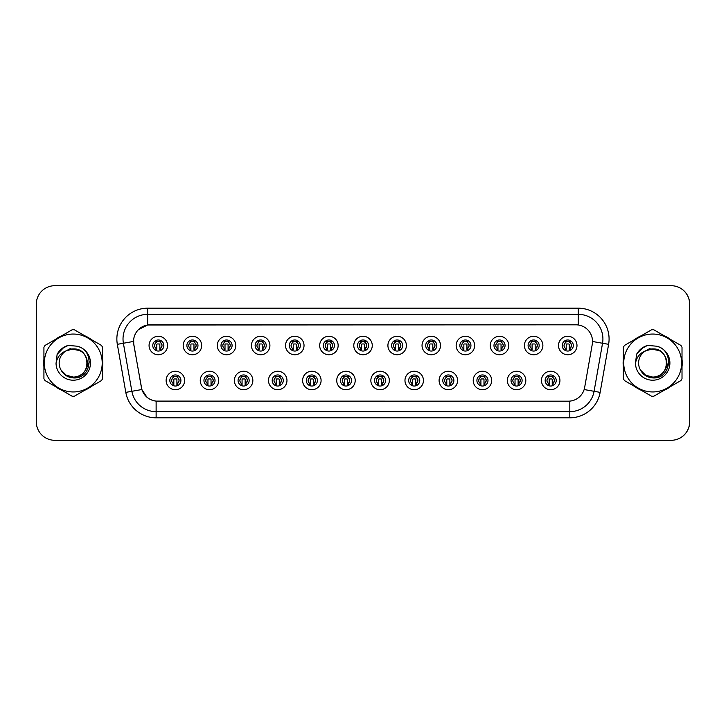 <?xml version="1.0" encoding="UTF-8"?>
<svg xmlns="http://www.w3.org/2000/svg" width="726" height="726" viewBox="0 0 726 726"><rect width="100%" height="100%" fill="white"/><g stroke="black" fill="none" stroke-linecap="round" stroke-linejoin="round"><path stroke-width="1.09" d="M218.726 380.488A9.238 9.238 0 0 1 209.487 389.726A9.238 9.238 0 0 1 200.249 380.488A9.238 9.238 0 0 1 209.487 371.249A9.238 9.238 0 0 1 218.726 380.488M203.942 380.488A5.545 5.545 0 0 0 209.487 386.032A5.545 5.545 0 0 0 215.032 380.488A5.545 5.545 0 0 0 209.487 374.952A5.545 5.545 0 0 0 203.942 380.488M252.848 380.488A9.238 9.238 0 0 1 243.609 389.726A9.238 9.238 0 0 1 234.371 380.488A9.238 9.238 0 0 1 243.609 371.249A9.238 9.238 0 0 1 252.848 380.488M238.064 380.488A5.545 5.545 0 0 0 243.609 386.032A5.545 5.545 0 0 0 249.154 380.488A5.545 5.545 0 0 0 243.609 374.952A5.545 5.545 0 0 0 238.064 380.488M286.97 380.488A9.238 9.238 0 0 1 277.731 389.726A9.238 9.238 0 0 1 268.493 380.488A9.238 9.238 0 0 1 277.731 371.249A9.238 9.238 0 0 1 286.97 380.488M272.186 380.488A5.545 5.545 0 0 0 277.731 386.032A5.545 5.545 0 0 0 283.276 380.488A5.545 5.545 0 0 0 277.731 374.952A5.545 5.545 0 0 0 272.186 380.488M321.092 380.488A9.238 9.238 0 0 1 311.853 389.726A9.238 9.238 0 0 1 302.615 380.488A9.238 9.238 0 0 1 311.853 371.249A9.238 9.238 0 0 1 321.092 380.488M306.308 380.488A5.545 5.545 0 0 0 311.853 386.032A5.545 5.545 0 0 0 317.389 380.488A5.545 5.545 0 0 0 311.853 374.952A5.545 5.545 0 0 0 306.308 380.488M355.205 380.488A9.238 9.238 0 0 1 345.966 389.726A9.238 9.238 0 0 1 336.728 380.488A9.238 9.238 0 0 1 345.966 371.249A9.238 9.238 0 0 1 355.205 380.488M340.43 380.488A5.545 5.545 0 0 0 345.966 386.032A5.545 5.545 0 0 0 351.511 380.488A5.545 5.545 0 0 0 345.966 374.952A5.545 5.545 0 0 0 340.43 380.488M389.327 380.488A9.238 9.238 0 0 1 380.088 389.726A9.238 9.238 0 0 1 370.85 380.488A9.238 9.238 0 0 1 380.088 371.249A9.238 9.238 0 0 1 389.327 380.488M374.552 380.488A5.545 5.545 0 0 0 380.088 386.032A5.545 5.545 0 0 0 385.633 380.488A5.545 5.545 0 0 0 380.088 374.952A5.545 5.545 0 0 0 374.552 380.488M423.449 380.488A9.238 9.238 0 0 1 414.21 389.726A9.238 9.238 0 0 1 404.972 380.488A9.238 9.238 0 0 1 414.21 371.249A9.238 9.238 0 0 1 423.449 380.488M408.665 380.488A5.545 5.545 0 0 0 414.21 386.032A5.545 5.545 0 0 0 419.755 380.488A5.545 5.545 0 0 0 414.21 374.952A5.545 5.545 0 0 0 408.665 380.488M457.571 380.488A9.238 9.238 0 0 1 448.332 389.726A9.238 9.238 0 0 1 439.094 380.488A9.238 9.238 0 0 1 448.332 371.249A9.238 9.238 0 0 1 457.571 380.488M442.787 380.488A5.545 5.545 0 0 0 448.332 386.032A5.545 5.545 0 0 0 453.877 380.488A5.545 5.545 0 0 0 448.332 374.952A5.545 5.545 0 0 0 442.787 380.488M491.693 380.488A9.238 9.238 0 0 1 482.454 389.726A9.238 9.238 0 0 1 473.216 380.488A9.238 9.238 0 0 1 482.454 371.249A9.238 9.238 0 0 1 491.693 380.488M476.909 380.488A5.545 5.545 0 0 0 482.454 386.032A5.545 5.545 0 0 0 487.999 380.488A5.545 5.545 0 0 0 482.454 374.952A5.545 5.545 0 0 0 476.909 380.488M525.815 380.488A9.238 9.238 0 0 1 516.576 389.726A9.238 9.238 0 0 1 507.338 380.488A9.238 9.238 0 0 1 516.576 371.249A9.238 9.238 0 0 1 525.815 380.488M511.031 380.488A5.545 5.545 0 0 0 516.576 386.032A5.545 5.545 0 0 0 522.112 380.488A5.545 5.545 0 0 0 516.576 374.952A5.545 5.545 0 0 0 511.031 380.488M559.928 380.488A9.238 9.238 0 0 1 550.689 389.726A9.238 9.238 0 0 1 541.451 380.488A9.238 9.238 0 0 1 550.689 371.249A9.238 9.238 0 0 1 559.928 380.488M545.153 380.488A5.545 5.545 0 0 0 550.689 386.032A5.545 5.545 0 0 0 556.234 380.488A5.545 5.545 0 0 0 550.689 374.952A5.545 5.545 0 0 0 545.153 380.488M184.604 380.488A9.238 9.238 0 0 1 175.365 389.726A9.238 9.238 0 0 1 166.127 380.488A9.238 9.238 0 0 1 175.365 371.249A9.238 9.238 0 0 1 184.604 380.488M169.83 380.488A5.545 5.545 0 0 0 175.365 386.032A5.545 5.545 0 0 0 180.91 380.488A5.545 5.545 0 0 0 175.365 374.952A5.545 5.545 0 0 0 169.83 380.488M201.665 345.512A9.238 9.238 0 0 1 192.426 354.751A9.238 9.238 0 0 1 183.188 345.512A9.238 9.238 0 0 1 192.426 336.274A9.238 9.238 0 0 1 201.665 345.512M186.881 345.512A5.545 5.545 0 0 0 192.426 351.048A5.545 5.545 0 0 0 197.971 345.512A5.545 5.545 0 0 0 192.426 339.968A5.545 5.545 0 0 0 186.881 345.512M235.787 345.512A9.238 9.238 0 0 1 226.548 354.751A9.238 9.238 0 0 1 217.31 345.512A9.238 9.238 0 0 1 226.548 336.274A9.238 9.238 0 0 1 235.787 345.512M221.003 345.512A5.545 5.545 0 0 0 226.548 351.048A5.545 5.545 0 0 0 232.093 345.512A5.545 5.545 0 0 0 226.548 339.968A5.545 5.545 0 0 0 221.003 345.512M269.909 345.512A9.238 9.238 0 0 1 260.67 354.751A9.238 9.238 0 0 1 251.432 345.512A9.238 9.238 0 0 1 260.67 336.274A9.238 9.238 0 0 1 269.909 345.512M255.125 345.512A5.545 5.545 0 0 0 260.67 351.048A5.545 5.545 0 0 0 266.215 345.512A5.545 5.545 0 0 0 260.67 339.968A5.545 5.545 0 0 0 255.125 345.512M304.031 345.512A9.238 9.238 0 0 1 294.792 354.751A9.238 9.238 0 0 1 285.554 345.512A9.238 9.238 0 0 1 294.792 336.274A9.238 9.238 0 0 1 304.031 345.512M289.247 345.512A5.545 5.545 0 0 0 294.792 351.048A5.545 5.545 0 0 0 300.337 345.512A5.545 5.545 0 0 0 294.792 339.968A5.545 5.545 0 0 0 289.247 345.512M338.153 345.512A9.238 9.238 0 0 1 328.914 354.751A9.238 9.238 0 0 1 319.676 345.512A9.238 9.238 0 0 1 328.914 336.274A9.238 9.238 0 0 1 338.153 345.512M323.369 345.512A5.545 5.545 0 0 0 328.914 351.048A5.545 5.545 0 0 0 334.45 345.512A5.545 5.545 0 0 0 328.914 339.968A5.545 5.545 0 0 0 323.369 345.512M372.266 345.512A9.238 9.238 0 0 1 363.027 354.751A9.238 9.238 0 0 1 353.789 345.512A9.238 9.238 0 0 1 363.027 336.274A9.238 9.238 0 0 1 372.266 345.512M357.491 345.512A5.545 5.545 0 0 0 363.027 351.048A5.545 5.545 0 0 0 368.572 345.512A5.545 5.545 0 0 0 363.027 339.968A5.545 5.545 0 0 0 357.491 345.512M406.388 345.512A9.238 9.238 0 0 1 397.149 354.751A9.238 9.238 0 0 1 387.911 345.512A9.238 9.238 0 0 1 397.149 336.274A9.238 9.238 0 0 1 406.388 345.512M391.604 345.512A5.545 5.545 0 0 0 397.149 351.048A5.545 5.545 0 0 0 402.694 345.512A5.545 5.545 0 0 0 397.149 339.968A5.545 5.545 0 0 0 391.604 345.512M440.51 345.512A9.238 9.238 0 0 1 431.271 354.751A9.238 9.238 0 0 1 422.033 345.512A9.238 9.238 0 0 1 431.271 336.274A9.238 9.238 0 0 1 440.51 345.512M425.726 345.512A5.545 5.545 0 0 0 431.271 351.048A5.545 5.545 0 0 0 436.816 345.512A5.545 5.545 0 0 0 431.271 339.968A5.545 5.545 0 0 0 425.726 345.512M474.632 345.512A9.238 9.238 0 0 1 465.393 354.751A9.238 9.238 0 0 1 456.155 345.512A9.238 9.238 0 0 1 465.393 336.274A9.238 9.238 0 0 1 474.632 345.512M459.848 345.512A5.545 5.545 0 0 0 465.393 351.048A5.545 5.545 0 0 0 470.938 345.512A5.545 5.545 0 0 0 465.393 339.968A5.545 5.545 0 0 0 459.848 345.512M508.754 345.512A9.238 9.238 0 0 1 499.515 354.751A9.238 9.238 0 0 1 490.277 345.512A9.238 9.238 0 0 1 499.515 336.274A9.238 9.238 0 0 1 508.754 345.512M493.97 345.512A5.545 5.545 0 0 0 499.515 351.048A5.545 5.545 0 0 0 505.06 345.512A5.545 5.545 0 0 0 499.515 339.968A5.545 5.545 0 0 0 493.97 345.512M542.876 345.512A9.238 9.238 0 0 1 533.637 354.751A9.238 9.238 0 0 1 524.399 345.512A9.238 9.238 0 0 1 533.637 336.274A9.238 9.238 0 0 1 542.876 345.512M528.092 345.512A5.545 5.545 0 0 0 533.637 351.048A5.545 5.545 0 0 0 539.173 345.512A5.545 5.545 0 0 0 533.637 339.968A5.545 5.545 0 0 0 528.092 345.512M576.988 345.512A9.238 9.238 0 0 1 567.75 354.751A9.238 9.238 0 0 1 558.512 345.512A9.238 9.238 0 0 1 567.75 336.274A9.238 9.238 0 0 1 576.988 345.512M562.214 345.512A5.545 5.545 0 0 0 567.75 351.048A5.545 5.545 0 0 0 573.295 345.512A5.545 5.545 0 0 0 567.75 339.968A5.545 5.545 0 0 0 562.214 345.512M167.543 345.512A9.238 9.238 0 0 1 158.304 354.751A9.238 9.238 0 0 1 149.066 345.512A9.238 9.238 0 0 1 158.304 336.274A9.238 9.238 0 0 1 167.543 345.512M152.769 345.512A5.545 5.545 0 0 0 158.304 351.048A5.545 5.545 0 0 0 163.849 345.512A5.545 5.545 0 0 0 158.304 339.968A5.545 5.545 0 0 0 152.769 345.512M133.548 341.447A16.625 16.625 0 0 0 133.802 344.333L141.407 387.448A16.625 16.625 0 0 0 157.778 401.188L568.286 401.188A16.625 16.625 0 0 0 584.657 387.448L592.262 344.333A16.625 16.625 0 0 0 575.881 324.812L150.182 324.812A16.625 16.625 0 0 0 133.548 341.447M591.155 440.292L671.223 440.292A18.477 18.477 0 0 0 689.7 421.815L689.7 304.185A18.477 18.477 0 0 0 671.223 285.708L591.155 285.708M43.687 363A29.566 29.566 0 0 0 43.923 366.684A29.566 29.566 0 0 1 43.923 359.316A29.566 29.566 0 0 0 43.687 363M55.394 386.559A29.566 29.566 0 0 0 61.783 390.243A29.566 29.566 0 0 1 55.394 386.559M84.724 390.243A29.566 29.566 0 0 0 91.113 386.559A29.566 29.566 0 0 1 84.724 390.243M102.584 366.684A29.566 29.566 0 0 0 102.584 359.316A29.566 29.566 0 0 1 102.584 366.684M623.126 363A29.566 29.566 0 0 0 623.353 366.684A29.566 29.566 0 0 1 623.353 359.316A29.566 29.566 0 0 0 623.126 363M634.823 386.559A29.566 29.566 0 0 0 641.212 390.243A29.566 29.566 0 0 1 634.823 386.559M664.154 390.243A29.566 29.566 0 0 0 670.543 386.559A29.566 29.566 0 0 1 664.154 390.243M682.013 366.684A29.566 29.566 0 0 0 682.013 359.316A29.566 29.566 0 0 1 682.013 366.684M568.222 401.188L156.126 401.106C149.057 400.108 144.302 396.251 141.851 389.535L133.738 344.333L133.675 338.978C135.272 331.274 139.927 326.618 147.65 324.994L575.818 324.812M138.394 329.649L147.65 324.994L147.65 314.349L578.286 314.349A24.639 24.639 0 0 1 602.544 343.262L594.077 391.296A24.639 24.639 0 0 1 569.81 411.651L156.126 411.651A24.639 24.639 0 0 1 131.86 391.296L123.393 343.262A24.639 24.639 0 0 1 147.65 314.349L147.65 308.187L578.286 308.187L578.286 324.985M157.714 401.188L156.126 401.106L156.126 417.813A30.791 30.791 0 0 1 125.798 392.367L117.331 344.324A30.791 30.791 0 0 1 147.65 308.187M146.933 397.213L141.851 389.535L125.798 392.367M141.443 387.965L141.343 387.448M117.331 344.324L133.484 341.447M91.113 339.441A29.566 29.566 0 0 0 84.724 335.757A29.566 29.566 0 0 1 91.113 339.441M61.783 335.757A29.566 29.566 0 0 0 55.394 339.441A29.566 29.566 0 0 1 61.783 335.757M670.543 339.441A29.566 29.566 0 0 0 664.154 335.757A29.566 29.566 0 0 1 670.543 339.441M641.212 335.757A29.566 29.566 0 0 0 634.823 339.441A29.566 29.566 0 0 1 641.212 335.757M689.636 304.185A18.477 18.477 0 0 0 671.16 285.708L54.777 285.708A18.477 18.477 0 0 0 36.3 304.185L36.3 421.815A18.477 18.477 0 0 0 54.777 440.292L671.16 440.292A18.477 18.477 0 0 0 689.636 421.815L689.636 304.185M156.462 348.707A3.694 3.694 0 0 1 156.462 342.309L155.654 340.911L156.462 342.309C153.957 344.659 153.957 346.792 156.462 348.707L155.654 350.113L156.462 348.707M160.156 342.309C162.579 344.442 162.579 346.574 160.156 348.707L160.963 350.113L160.156 348.707C162.615 346.102 162.615 343.97 160.156 342.309L160.963 340.911L160.156 342.309A3.694 3.694 0 0 1 160.156 348.707A3.694 3.694 0 0 0 160.156 342.309M160.8 350.458L159.847 349.515L159.847 344.587A0.617 0.617 0 0 0 159.23 343.97L157.388 343.97A0.617 0.617 0 0 0 156.771 344.587L156.771 349.515L155.999 349.515M160.618 349.515L159.847 349.515M155.818 350.458L156.771 349.515M156.144 341.764A3.076 3.076 0 0 1 157.388 341.501L159.23 341.501A3.076 3.076 0 0 1 160.473 341.764M173.523 383.691A3.694 3.694 0 0 1 173.523 377.293C171.018 379.644 171.018 381.776 173.523 383.691L172.715 385.089L173.523 383.691M177.217 377.293C179.64 379.426 179.64 381.558 177.217 383.691L178.024 385.089L177.217 383.691C179.676 381.077 179.676 378.945 177.217 377.293L178.024 375.886L177.217 377.293A3.694 3.694 0 0 1 177.217 383.691A3.694 3.694 0 0 0 177.217 377.293M177.861 385.442L176.908 384.499L176.908 379.571A0.617 0.617 0 0 0 176.291 378.954L174.449 378.954A0.617 0.617 0 0 0 173.832 379.571L173.832 384.499L173.06 384.499M177.679 384.499L176.908 384.499M172.879 385.442L173.832 384.499M173.205 376.749A3.076 3.076 0 0 1 174.449 376.485L176.291 376.485A3.076 3.076 0 0 1 177.534 376.749M172.715 375.886L173.523 377.293A3.694 3.694 0 0 0 171.672 380.488M87.32 362.492A14.075 14.075 0 0 0 66.148 350.839A14.075 14.075 0 0 0 73.253 377.075C91.422 377.956 91.422 348.044 73.253 348.925L66.148 350.839L73.253 348.925C91.422 348.044 91.422 377.956 73.253 377.075A14.075 14.075 0 0 0 87.329 363C86.494 354.451 81.802 349.75 73.253 348.925C91.422 348.044 91.422 377.956 73.253 377.075C91.422 377.956 91.422 348.044 73.253 348.925C91.422 348.044 91.422 377.956 73.253 377.075C91.422 377.956 91.422 348.044 73.253 348.925C91.422 348.044 91.422 377.956 73.253 377.075L66.211 375.197L61.093 370.097L66.211 375.197L73.253 377.075L66.211 375.197L61.093 370.097L66.211 375.197L73.253 377.075L66.211 375.197L61.093 370.097L66.211 375.197L73.253 377.075L66.211 375.197L61.093 370.097C63.743 374.852 67.799 377.447 73.253 377.901C92.084 379.48 95.024 349.469 76.865 346.175L68.135 345.413C63.271 346.91 59.605 349.878 57.127 354.315L56.047 363.372A17.206 17.206 0 0 0 73.253 380.206A17.206 17.206 0 0 0 76.865 346.175M73.253 391.949A28.949 28.949 0 0 0 102.203 363A28.949 28.949 0 0 0 73.253 334.051A28.949 28.949 0 0 0 44.304 363A28.949 28.949 0 0 0 73.253 391.949M73.253 396.26A33.26 33.26 0 0 0 74.342 396.242L101.495 380.56A33.26 33.26 0 0 0 102.584 378.673L102.584 347.327A33.26 33.26 0 0 0 101.495 345.44L74.342 329.758A33.26 33.26 0 0 0 72.164 329.758L45.012 345.44A33.26 33.26 0 0 0 43.923 347.327L43.923 378.673A33.26 33.26 0 0 0 45.012 380.56L72.164 396.242A33.26 33.26 0 0 0 73.253 396.26M56.047 363.372C57.073 357.292 60.439 353.117 66.148 350.839M68.035 345.449L64.097 347.137L57.145 354.279L64.097 347.137L68.035 345.449L64.097 347.137L57.127 354.315L64.097 347.137L68.035 345.449L64.097 347.137L57.145 354.279L64.097 347.137L68.035 345.449L64.097 347.137L57.127 354.315L64.097 347.137L68.135 345.413L61.801 348.707M89.407 361.838L85.205 370.823M79.996 350.64L70.041 348.698L61.238 353.707M666.758 362.492A14.075 14.075 0 0 0 645.586 350.839A14.075 14.075 0 0 0 652.683 377.075C670.851 377.956 670.851 348.044 652.683 348.925L645.586 350.839L652.683 348.925C670.851 348.044 670.851 377.956 652.683 377.075A14.075 14.075 0 0 0 666.767 363C665.933 354.451 661.232 349.75 652.683 348.925C670.851 348.044 670.851 377.956 652.683 377.075C670.851 377.956 670.851 348.044 652.683 348.925C670.851 348.044 670.851 377.956 652.683 377.075C670.851 377.956 670.851 348.044 652.683 348.925C670.851 348.044 670.851 377.956 652.683 377.075L645.641 375.197L640.523 370.097L645.641 375.197L652.683 377.075L645.641 375.197L640.523 370.097L645.641 375.197L652.683 377.075L645.641 375.197L640.523 370.097L645.641 375.197L652.683 377.075L645.641 375.197L640.523 370.097C643.172 374.852 647.229 377.447 652.683 377.901C671.514 379.48 674.454 349.469 656.295 346.175L647.565 345.413C642.701 346.91 639.034 349.878 636.566 354.315L635.477 363.372A17.206 17.206 0 0 0 652.683 380.206A17.206 17.206 0 0 0 656.295 346.175M652.683 391.949A28.949 28.949 0 0 0 681.632 363A28.949 28.949 0 0 0 652.683 334.051A28.949 28.949 0 0 0 623.734 363A28.949 28.949 0 0 0 652.683 391.949M652.683 396.26A33.26 33.26 0 0 0 653.772 396.242L680.924 380.56A33.26 33.26 0 0 0 682.013 378.673L682.013 347.327A33.26 33.26 0 0 0 680.924 345.44L653.772 329.758A33.26 33.26 0 0 0 651.594 329.758L624.442 345.44A33.26 33.26 0 0 0 623.353 347.327L623.353 378.673A33.26 33.26 0 0 0 624.442 380.56L651.594 396.242A33.26 33.26 0 0 0 652.683 396.26M635.477 363.372C636.502 357.292 639.869 353.117 645.586 350.839M647.465 345.449L643.526 347.137L636.584 354.279L643.526 347.137L647.465 345.449L643.526 347.137L636.566 354.315L643.526 347.137L647.465 345.449L643.526 347.137L636.584 354.279L643.526 347.137L647.465 345.449L643.526 347.137L636.566 354.315L643.526 347.137L647.565 345.413L641.24 348.707M668.837 361.838L664.644 370.823M659.426 350.64L649.48 348.698L640.668 353.707M190.584 348.707A3.694 3.694 0 0 1 190.584 342.309L189.776 340.911L190.584 342.309C188.079 344.659 188.079 346.792 190.584 348.707L189.776 350.113L190.584 348.707M194.278 342.309C196.701 344.442 196.701 346.574 194.278 348.707L195.085 350.113L194.278 348.707C196.728 346.102 196.728 343.97 194.278 342.309L195.085 340.911L194.278 342.309A3.694 3.694 0 0 1 194.278 348.707A3.694 3.694 0 0 0 194.278 342.309M194.922 350.458L193.969 349.515L193.969 344.587A0.617 0.617 0 0 0 193.352 343.97L191.501 343.97A0.617 0.617 0 0 0 190.893 344.587L190.893 349.515L190.121 349.515M194.74 349.515L193.969 349.515M189.94 350.458L190.893 349.515M190.266 341.764A3.076 3.076 0 0 1 191.501 341.501L193.352 341.501A3.076 3.076 0 0 1 194.586 341.764M224.697 348.707A3.694 3.694 0 0 1 224.697 342.309L223.889 340.911L224.697 342.309C222.201 344.659 222.201 346.792 224.697 348.707L223.889 350.113L224.697 348.707M228.4 342.309C230.814 344.442 230.814 346.574 228.4 348.707L229.207 350.113L228.4 348.707C230.85 346.102 230.85 343.97 228.4 342.309L229.207 340.911L228.4 342.309A3.694 3.694 0 0 1 228.4 348.707A3.694 3.694 0 0 0 228.4 342.309M229.035 350.458L228.091 349.515L228.091 344.587A0.617 0.617 0 0 0 227.474 343.97L225.623 343.97A0.617 0.617 0 0 0 225.006 344.587L225.006 349.515L224.234 349.515M228.862 349.515L228.091 349.515M224.062 350.458L225.006 349.515M224.388 341.764A3.076 3.076 0 0 1 225.623 341.501L227.474 341.501A3.076 3.076 0 0 1 228.708 341.764M258.819 348.707A3.694 3.694 0 0 1 258.819 342.309L258.011 340.911L258.819 342.309C256.314 344.659 256.314 346.792 258.819 348.707L258.011 350.113L258.819 348.707M262.522 342.309C264.936 344.442 264.936 346.574 262.522 348.707L263.329 350.113L262.522 348.707C264.972 346.102 264.972 343.97 262.522 342.309L263.329 340.911L262.522 342.309A3.694 3.694 0 0 1 262.522 348.707A3.694 3.694 0 0 0 262.522 342.309M263.157 350.458L262.213 349.515L262.213 344.587A0.617 0.617 0 0 0 261.596 343.97L259.745 343.97A0.617 0.617 0 0 0 259.128 344.587L259.128 349.515L258.356 349.515M262.984 349.515L262.213 349.515M258.184 350.458L259.128 349.515M258.51 341.764A3.076 3.076 0 0 1 259.745 341.501L261.596 341.501A3.076 3.076 0 0 1 262.83 341.764M292.941 348.707A3.694 3.694 0 0 1 292.941 342.309L292.133 340.911L292.941 342.309C290.436 344.659 290.436 346.792 292.941 348.707L292.133 350.113L292.941 348.707M296.635 342.309C299.058 344.442 299.058 346.574 296.635 348.707L297.442 350.113L296.635 348.707C299.094 346.102 299.094 343.97 296.635 342.309L297.442 340.911L296.635 342.309A3.694 3.694 0 0 1 296.635 348.707A3.694 3.694 0 0 0 296.635 342.309M297.279 350.458L296.326 349.515L296.326 344.587A0.617 0.617 0 0 0 295.718 343.97L293.867 343.97A0.617 0.617 0 0 0 293.25 344.587L293.25 349.515L292.478 349.515M297.097 349.515L296.326 349.515M292.297 350.458L293.25 349.515M292.632 341.764A3.076 3.076 0 0 1 293.867 341.501L295.718 341.501A3.076 3.076 0 0 1 296.952 341.764M207.645 383.691A3.694 3.694 0 0 1 207.645 377.293C205.14 379.644 205.14 381.776 207.645 383.691L206.828 385.089L207.645 383.691M211.339 377.293C213.762 379.426 213.762 381.558 211.339 383.691L212.146 385.089L211.339 383.691C213.789 381.077 213.789 378.945 211.339 377.293L212.146 375.886L211.339 377.293A3.694 3.694 0 0 1 211.339 383.691A3.694 3.694 0 0 0 211.339 377.293M211.974 385.442L211.03 384.499L211.03 379.571A0.617 0.617 0 0 0 210.413 378.954L208.562 378.954A0.617 0.617 0 0 0 207.954 379.571L207.954 384.499L207.173 384.499M211.801 384.499L211.03 384.499M207.001 385.442L207.954 384.499M207.327 376.749A3.076 3.076 0 0 1 208.562 376.485L210.413 376.485A3.076 3.076 0 0 1 211.647 376.749M206.828 375.886L207.645 377.293A3.694 3.694 0 0 0 205.794 380.488M241.758 383.691A3.694 3.694 0 0 1 241.758 377.293C239.262 379.644 239.262 381.776 241.758 383.691L240.95 385.089L241.758 383.691M245.461 377.293C247.875 379.426 247.875 381.558 245.461 383.691L246.268 385.089L245.461 383.691C247.911 381.077 247.911 378.945 245.461 377.293L246.268 375.886L245.461 377.293A3.694 3.694 0 0 1 245.461 383.691A3.694 3.694 0 0 0 245.461 377.293M246.096 385.442L245.152 384.499L245.152 379.571A0.617 0.617 0 0 0 244.535 378.954L242.684 378.954A0.617 0.617 0 0 0 242.067 379.571L242.067 384.499L241.295 384.499M245.923 384.499L245.152 384.499M241.123 385.442L242.067 384.499M241.449 376.749A3.076 3.076 0 0 1 242.684 376.485L244.535 376.485A3.076 3.076 0 0 1 245.769 376.749M240.95 375.886L241.758 377.293A3.694 3.694 0 0 0 239.916 380.488M275.88 383.691A3.694 3.694 0 0 1 275.88 377.293C273.375 379.644 273.375 381.776 275.88 383.691L275.072 385.089L275.88 383.691M279.574 377.293C281.997 379.426 281.997 381.558 279.574 383.691L280.39 385.089L279.574 383.691C282.033 381.077 282.033 378.945 279.574 377.293L280.39 375.886L279.574 377.293A3.694 3.694 0 0 1 279.574 383.691A3.694 3.694 0 0 0 279.574 377.293M280.218 385.442L279.265 384.499L279.265 379.571A0.617 0.617 0 0 0 278.657 378.954L276.806 378.954A0.617 0.617 0 0 0 276.189 379.571L276.189 384.499L275.417 384.499M280.045 384.499L279.265 384.499M275.245 385.442L276.189 384.499M275.571 376.749A3.076 3.076 0 0 1 276.806 376.485L278.657 376.485A3.076 3.076 0 0 1 279.891 376.749M275.072 375.886L275.88 377.293A3.694 3.694 0 0 0 274.038 380.488M327.063 348.707A3.694 3.694 0 0 1 327.063 342.309L326.255 340.911L327.063 342.309C324.558 344.659 324.558 346.792 327.063 348.707L326.255 350.113L327.063 348.707M331.564 340.911L330.757 342.309A3.694 3.694 0 0 1 330.757 348.707C333.216 346.102 333.216 343.97 330.757 342.309C333.18 344.442 333.18 346.574 330.757 348.707L331.564 350.113M331.401 350.458L330.448 349.515L330.448 344.587A0.617 0.617 0 0 0 329.831 343.97L327.989 343.97A0.617 0.617 0 0 0 327.372 344.587L327.372 349.515L326.6 349.515M331.219 349.515L330.448 349.515M326.419 350.458L327.372 349.515M326.745 341.764A3.076 3.076 0 0 1 327.989 341.501L329.831 341.501A3.076 3.076 0 0 1 331.074 341.764M361.185 348.707A3.694 3.694 0 0 1 361.185 342.309L360.377 340.911L361.185 342.309C358.68 344.659 358.68 346.792 361.185 348.707L360.377 350.113L361.185 348.707M364.879 342.309C367.302 344.442 367.302 346.574 364.879 348.707L365.686 350.113L364.879 348.707C367.338 346.102 367.338 343.97 364.879 342.309L365.686 340.911L364.879 342.309A3.694 3.694 0 0 1 364.879 348.707A3.694 3.694 0 0 0 364.879 342.309M365.523 350.458L364.57 349.515L364.57 344.587A0.617 0.617 0 0 0 363.953 343.97L362.111 343.97A0.617 0.617 0 0 0 361.494 344.587L361.494 349.515L360.722 349.515M365.341 349.515L364.57 349.515M360.541 350.458L361.494 349.515M360.867 341.764A3.076 3.076 0 0 1 362.111 341.501L363.953 341.501A3.076 3.076 0 0 1 365.196 341.764M395.307 348.707A3.694 3.694 0 0 1 395.307 342.309L394.499 340.911L395.307 342.309C392.802 344.659 392.802 346.792 395.307 348.707L394.499 350.113L395.307 348.707M399.001 342.309C401.424 344.442 401.424 346.574 399.001 348.707L399.808 350.113L399.001 348.707C401.451 346.102 401.451 343.97 399.001 342.309L399.808 340.911L399.001 342.309A3.694 3.694 0 0 1 399.001 348.707A3.694 3.694 0 0 0 399.001 342.309M399.645 350.458L398.692 349.515L398.692 344.587A0.617 0.617 0 0 0 398.075 343.97L396.224 343.97A0.617 0.617 0 0 0 395.616 344.587L395.616 349.515L394.844 349.515M399.463 349.515L398.692 349.515M394.663 350.458L395.616 349.515M394.989 341.764A3.076 3.076 0 0 1 396.224 341.501L398.075 341.501A3.076 3.076 0 0 1 399.309 341.764M310.002 383.691A3.694 3.694 0 0 1 310.002 377.293C307.497 379.644 307.497 381.776 310.002 383.691L309.194 385.089L310.002 383.691M314.503 375.886L313.696 377.293A3.694 3.694 0 0 1 313.696 383.691C316.155 381.077 316.155 378.945 313.696 377.293C316.119 379.426 316.119 381.558 313.696 383.691L314.503 385.089M314.34 385.442L313.387 384.499L313.387 379.571A0.617 0.617 0 0 0 312.77 378.954L310.928 378.954A0.617 0.617 0 0 0 310.311 379.571L310.311 384.499L309.539 384.499M314.158 384.499L313.387 384.499M309.358 385.442L310.311 384.499M309.684 376.749A3.076 3.076 0 0 1 310.928 376.485L312.77 376.485A3.076 3.076 0 0 1 314.013 376.749M309.194 375.886L310.002 377.293A3.694 3.694 0 0 0 308.151 380.488M344.124 383.691A3.694 3.694 0 0 1 344.124 377.293C341.619 379.644 341.619 381.776 344.124 383.691L343.316 385.089L344.124 383.691M347.818 377.293A3.694 3.694 0 0 1 347.818 383.691A3.694 3.694 0 0 0 347.818 377.293C350.241 379.426 350.241 381.558 347.818 383.691L348.625 385.089L347.818 383.691C350.277 381.077 350.277 378.945 347.818 377.293L348.625 375.886M348.462 385.442L347.509 384.499L347.509 379.571A0.617 0.617 0 0 0 346.892 378.954L345.05 378.954A0.617 0.617 0 0 0 344.433 379.571L344.433 384.499L343.661 384.499M348.28 384.499L347.509 384.499M343.48 385.442L344.433 384.499M343.806 376.749A3.076 3.076 0 0 1 345.05 376.485L346.892 376.485A3.076 3.076 0 0 1 348.135 376.749M343.316 375.886L344.124 377.293A3.694 3.694 0 0 0 342.273 380.488M378.246 383.691A3.694 3.694 0 0 1 378.246 377.293C375.741 379.644 375.741 381.776 378.246 383.691L377.438 385.089L378.246 383.691M381.94 377.293A3.694 3.694 0 0 1 381.94 383.691A3.694 3.694 0 0 0 381.94 377.293C384.363 379.426 384.363 381.558 381.94 383.691L382.747 385.089L381.94 383.691C384.39 381.077 384.39 378.945 381.94 377.293L382.747 375.886M382.584 385.442L381.631 384.499L381.631 379.571A0.617 0.617 0 0 0 381.014 378.954L379.172 378.954A0.617 0.617 0 0 0 378.555 379.571L378.555 384.499L377.783 384.499M382.402 384.499L381.631 384.499M377.602 385.442L378.555 384.499M377.928 376.749A3.076 3.076 0 0 1 379.172 376.485L381.014 376.485A3.076 3.076 0 0 1 382.248 376.749M377.438 375.886L378.246 377.293A3.694 3.694 0 0 0 376.395 380.488M429.42 348.707A3.694 3.694 0 0 1 429.42 342.309L428.612 340.911L429.42 342.309C426.924 344.659 426.924 346.792 429.42 348.707L428.612 350.113L429.42 348.707M433.93 340.911L433.123 342.309A3.694 3.694 0 0 1 433.123 348.707C435.573 346.102 435.573 343.97 433.123 342.309C435.536 344.442 435.536 346.574 433.123 348.707L433.93 350.113M433.758 350.458L432.814 349.515L432.814 344.587A0.617 0.617 0 0 0 432.197 343.97L430.346 343.97A0.617 0.617 0 0 0 429.728 344.587L429.728 349.515L428.957 349.515M433.585 349.515L432.814 349.515M428.785 350.458L429.728 349.515M429.111 341.764A3.076 3.076 0 0 1 430.346 341.501L432.197 341.501A3.076 3.076 0 0 1 433.431 341.764M463.542 348.707A3.694 3.694 0 0 1 463.542 342.309L462.734 340.911L463.542 342.309C461.037 344.659 461.037 346.792 463.542 348.707L462.734 350.113L463.542 348.707M467.235 342.309C469.658 344.442 469.658 346.574 467.235 348.707L468.052 350.113L467.235 348.707C469.695 346.102 469.695 343.97 467.235 342.309L468.052 340.911L467.235 342.309A3.694 3.694 0 0 1 467.235 348.707A3.694 3.694 0 0 0 467.235 342.309M467.88 350.458L466.936 349.515L466.936 344.587A0.617 0.617 0 0 0 466.319 343.97L464.468 343.97A0.617 0.617 0 0 0 463.85 344.587L463.85 349.515L463.079 349.515M467.707 349.515L466.936 349.515M462.907 350.458L463.85 349.515M463.233 341.764A3.076 3.076 0 0 1 464.468 341.501L466.319 341.501A3.076 3.076 0 0 1 467.553 341.764M497.664 348.707A3.694 3.694 0 0 1 497.664 342.309L496.856 340.911L497.664 342.309C495.159 344.659 495.159 346.792 497.664 348.707L496.738 350.313M501.357 342.309C503.78 344.442 503.78 346.574 501.357 348.707L502.165 350.113L501.357 348.707C503.817 346.102 503.817 343.97 501.357 342.309L502.165 340.911L501.357 342.309A3.694 3.694 0 0 1 501.357 348.707A3.694 3.694 0 0 0 501.357 342.309M502.002 350.458L501.049 349.515L501.049 344.587A0.617 0.617 0 0 0 500.432 343.97L498.59 343.97A0.617 0.617 0 0 0 497.972 344.587L497.972 349.515L497.201 349.515M501.82 349.515L501.049 349.515M497.02 350.458L497.972 349.515M497.355 341.764A3.076 3.076 0 0 1 498.59 341.501L500.432 341.501A3.076 3.076 0 0 1 501.675 341.764M531.786 348.707A3.694 3.694 0 0 1 531.786 342.309L530.978 340.911L531.786 342.309C529.281 344.659 529.281 346.792 531.786 348.707L530.978 350.113L531.786 348.707M535.479 342.309C537.902 344.442 537.902 346.574 535.479 348.707L536.287 350.113L535.479 348.707C537.939 346.102 537.939 343.97 535.479 342.309L536.287 340.911L535.479 342.309A3.694 3.694 0 0 1 535.479 348.707A3.694 3.694 0 0 0 535.479 342.309M536.124 350.458L535.171 349.515L535.171 344.587A0.617 0.617 0 0 0 534.554 343.97L532.712 343.97A0.617 0.617 0 0 0 532.094 344.587L532.094 349.515L531.323 349.515M535.942 349.515L535.171 349.515M531.142 350.458L532.094 349.515M531.468 341.764A3.076 3.076 0 0 1 532.712 341.501L534.554 341.501A3.076 3.076 0 0 1 535.797 341.764M565.908 348.707A3.694 3.694 0 0 1 565.908 342.309L565.1 340.911L565.908 342.309C563.403 344.659 563.403 346.792 565.908 348.707L565.1 350.113L565.908 348.707M569.601 342.309C572.024 344.442 572.024 346.574 569.601 348.707L570.409 350.113L569.601 348.707C572.061 346.102 572.061 343.97 569.601 342.309L570.409 340.911L569.601 342.309A3.694 3.694 0 0 1 569.601 348.707A3.694 3.694 0 0 0 569.601 342.309M570.246 350.458L569.293 349.515L569.293 344.587A0.617 0.617 0 0 0 568.676 343.97L566.834 343.97A0.617 0.617 0 0 0 566.216 344.587L566.216 349.515L565.445 349.515M570.064 349.515L569.293 349.515M565.264 350.458L566.216 349.515M565.59 341.764A3.076 3.076 0 0 1 566.834 341.501L568.676 341.501A3.076 3.076 0 0 1 569.919 341.764M412.368 383.691A3.694 3.694 0 0 1 412.368 377.293C409.863 379.644 409.863 381.776 412.368 383.691L411.551 385.089L412.368 383.691M416.869 375.886L416.062 377.293A3.694 3.694 0 0 1 416.062 383.691C418.512 381.077 418.512 378.945 416.062 377.293C418.475 379.426 418.475 381.558 416.062 383.691L416.869 385.089M416.697 385.442L415.753 384.499L415.753 379.571A0.617 0.617 0 0 0 415.136 378.954L413.285 378.954A0.617 0.617 0 0 0 412.667 379.571L412.667 384.499L411.896 384.499M416.524 384.499L415.753 384.499M411.724 385.442L412.667 384.499M412.05 376.749A3.076 3.076 0 0 1 413.285 376.485L415.136 376.485A3.076 3.076 0 0 1 416.37 376.749M411.551 375.886L412.368 377.293A3.694 3.694 0 0 0 410.517 380.488M446.481 383.691A3.694 3.694 0 0 1 446.481 377.293C443.985 379.644 443.985 381.776 446.481 383.691L445.673 385.089L446.481 383.691M450.184 377.293A3.694 3.694 0 0 1 450.184 383.691A3.694 3.694 0 0 0 450.184 377.293C452.597 379.426 452.597 381.558 450.184 383.691L450.991 385.089L450.184 383.691C452.634 381.077 452.634 378.945 450.184 377.293L450.991 375.886M450.819 385.442L449.875 384.499L449.875 379.571A0.617 0.617 0 0 0 449.258 378.954L447.407 378.954A0.617 0.617 0 0 0 446.789 379.571L446.789 384.499L446.018 384.499M450.646 384.499L449.875 384.499M445.846 385.442L446.789 384.499M446.172 376.749A3.076 3.076 0 0 1 447.407 376.485L449.258 376.485A3.076 3.076 0 0 1 450.492 376.749M445.673 375.886L446.481 377.293A3.694 3.694 0 0 0 444.639 380.488M480.603 383.691A3.694 3.694 0 0 1 480.603 377.293C478.098 379.644 478.098 381.776 480.603 383.691L479.795 385.089L480.603 383.691M484.296 377.293C486.719 379.426 486.719 381.558 484.296 383.691L485.104 385.089L484.296 383.691C486.756 381.077 486.756 378.945 484.296 377.293L485.104 375.886L484.296 377.293A3.694 3.694 0 0 1 484.296 383.691A3.694 3.694 0 0 0 484.296 377.293M484.941 385.442L483.988 384.499L483.988 379.571A0.617 0.617 0 0 0 483.38 378.954L481.529 378.954A0.617 0.617 0 0 0 480.911 379.571L480.911 384.499L480.14 384.499M484.759 384.499L483.988 384.499M479.968 385.442L480.911 384.499M480.294 376.749A3.076 3.076 0 0 1 481.529 376.485L483.38 376.485A3.076 3.076 0 0 1 484.614 376.749M479.795 375.886L480.603 377.293A3.694 3.694 0 0 0 478.761 380.488M514.725 383.691A3.694 3.694 0 0 1 514.725 377.293C512.22 379.644 512.22 381.776 514.725 383.691L513.917 385.089L514.725 383.691M519.226 375.886L518.418 377.293A3.694 3.694 0 0 1 518.418 383.691C520.878 381.077 520.878 378.945 518.418 377.293C520.841 379.426 520.841 381.558 518.418 383.691L519.226 385.089M519.063 385.442L518.11 384.499L518.11 379.571A0.617 0.617 0 0 0 517.493 378.954L515.651 378.954A0.617 0.617 0 0 0 515.033 379.571L515.033 384.499L514.262 384.499M518.881 384.499L518.11 384.499M514.081 385.442L515.033 384.499M514.407 376.749A3.076 3.076 0 0 1 515.651 376.485L517.493 376.485A3.076 3.076 0 0 1 518.736 376.749M513.917 375.886L514.725 377.293A3.694 3.694 0 0 0 512.874 380.488M548.847 383.691A3.694 3.694 0 0 1 548.847 377.293L548.039 375.886L548.847 377.293C546.342 379.644 546.342 381.776 548.847 383.691L548.039 385.089L548.847 383.691M552.54 377.293C554.963 379.426 554.963 381.558 552.54 383.691L553.348 385.089L552.54 383.691C555 381.077 555 378.945 552.54 377.293L553.348 375.886L552.54 377.293A3.694 3.694 0 0 1 552.54 383.691A3.694 3.694 0 0 0 552.54 377.293M553.185 385.442L552.232 384.499L552.232 379.571A0.617 0.617 0 0 0 551.615 378.954L549.773 378.954A0.617 0.617 0 0 0 549.155 379.571L549.155 384.499L548.384 384.499M553.003 384.499L552.232 384.499M548.203 385.442L549.155 384.499M548.529 376.749A3.076 3.076 0 0 1 549.773 376.485L551.615 376.485A3.076 3.076 0 0 1 552.858 376.749M578.286 308.187A30.791 30.791 0 0 1 608.615 344.324L600.139 392.367A30.791 30.791 0 0 1 569.81 417.813L156.126 417.813M123.393 343.262A24.639 24.639 0 0 1 123.021 338.978M569.81 401.115L569.81 417.813M584.14 389.544L600.139 392.367M592.516 341.492L608.615 344.324M154.611 345.512A3.694 3.694 0 0 1 156.462 342.309M188.733 345.512A3.694 3.694 0 0 1 190.584 342.309M222.855 345.512A3.694 3.694 0 0 1 224.697 342.309M256.977 345.512A3.694 3.694 0 0 1 258.819 342.309M291.099 345.512A3.694 3.694 0 0 1 292.941 342.309M325.212 345.512A3.694 3.694 0 0 1 327.063 342.309M330.757 342.309A3.694 3.694 0 0 1 330.757 348.707M359.334 345.512A3.694 3.694 0 0 1 361.185 342.309M393.456 345.512A3.694 3.694 0 0 1 395.307 342.309M313.696 377.293A3.694 3.694 0 0 1 313.696 383.691M427.578 345.512A3.694 3.694 0 0 1 429.42 342.309M433.123 342.309A3.694 3.694 0 0 1 433.123 348.707M461.7 345.512A3.694 3.694 0 0 1 463.542 342.309M495.813 345.512A3.694 3.694 0 0 1 497.664 342.309M529.935 345.512A3.694 3.694 0 0 1 531.786 342.309M564.057 345.512A3.694 3.694 0 0 1 565.908 342.309M416.062 377.293A3.694 3.694 0 0 1 416.062 383.691M518.418 377.293A3.694 3.694 0 0 1 518.418 383.691M546.996 380.488A3.694 3.694 0 0 1 548.847 377.293"/></g></svg>
